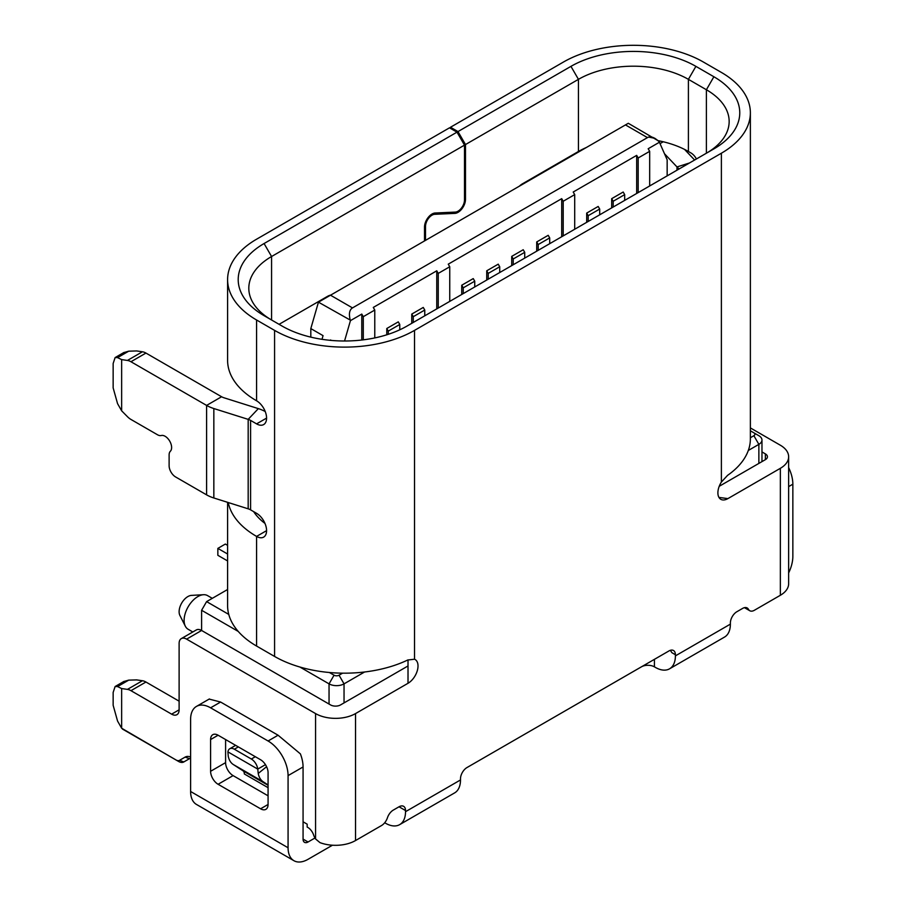 <?xml version="1.0" encoding="UTF-8"?>
<svg xmlns="http://www.w3.org/2000/svg" width="906" height="906" viewBox="0 0 906 906"><rect width="100%" height="100%" fill="white"/><g stroke="black" fill="none" stroke-linecap="round" stroke-linejoin="round"><path stroke-width="1.36" d="M408.017 659.885A14.134 8.165 120 0 1 408.017 660.202L408.017 683.283L408.017 665.967L340.543 704.925A7.067 4.077 0 0 1 330.554 704.925L201.608 630.474L201.608 610.282L206.602 601.618L227.599 589.5M201.608 610.282L238.233 631.425M299.92 667.043L329.048 683.86L334.054 675.208L329.376 672.501M228.776 614.415L206.602 601.618M342.57 673.169L339.048 675.208A3.533 2.038 180 0 1 334.054 675.208M748.311 450.463L758.866 444.359L753.871 435.707L750.372 437.734M339.048 675.208L344.042 683.86L364.597 671.992M750.372 430.803L753.871 432.819A3.533 2.038 180 0 1 753.871 435.707M753.871 432.819L758.866 435.707A10.6 6.116 180 0 1 761.969 440.033A10.6 6.116 180 0 1 758.866 444.359L758.866 463.408M344.042 702.909L344.042 683.86A10.6 6.116 180 0 1 329.048 683.86L329.048 704.064M227.599 560.939L217.848 555.31L217.848 548.39L227.599 554.019M227.599 545.355L225.345 544.053L217.848 548.39M212.298 598.334L207.576 595.616A19.434 11.223 120 0 0 203.51 594.71A19.434 11.223 120 0 0 197.859 596.578A19.434 11.223 120 0 0 184.111 620.384A19.434 11.223 120 0 0 185.334 626.205A19.434 11.223 120 0 0 188.142 629.274L192.808 631.969M185.334 626.205L179.898 615.434A12.367 7.146 -60 0 1 179.116 611.72A12.367 7.146 -60 0 1 187.859 596.578A12.367 7.146 -60 0 1 191.46 595.389L203.51 594.71M363.283 339.829L363.283 316.681L374.778 310.045L374.778 337.915M638.175 192.604L638.175 157.972L649.67 151.336L649.67 185.968M613.181 207.032L613.181 201.257L624.676 194.62L624.676 200.396M588.187 221.46L588.187 215.685L599.693 209.048L599.693 214.824M563.204 235.888L563.204 201.257L574.698 194.62L574.698 229.252M538.209 250.316L538.209 244.541L549.704 237.904L549.704 243.669M513.226 264.733L513.226 258.969L524.721 252.332L524.721 258.097M488.232 279.161L488.232 273.397L499.727 266.76L499.727 272.525M463.249 293.589L463.249 287.825L474.744 281.188L474.744 286.953M438.255 308.017L438.255 273.397L449.75 266.76L449.75 301.381M413.272 322.445L413.272 316.681L424.767 310.045L424.767 315.809M388.278 334.303L388.278 331.109L399.773 324.473L399.773 329.807M388.278 331.109L386.783 328.504L386.783 334.79M438.255 273.397L436.76 270.803L373.283 307.44L374.778 310.045M436.76 270.803L436.76 308.889M424.767 310.045L423.261 307.44L411.766 314.076L411.766 323.317M399.773 324.473L398.278 321.868L386.783 328.504M574.698 194.62L573.204 192.027L636.669 155.379L636.669 193.465M563.204 201.257L561.709 198.663L561.709 236.749M449.75 266.76L448.255 264.167L561.709 198.663M363.283 316.681L361.788 314.076L361.788 340.01M344.552 340.996L350.441 320.633L361.788 314.076M627.711 123.624L330.509 295.209L352.491 307.904C349.41 309.841 348.663 313.895 350.248 320.09L350.26 320.214C348.674 313.838 349.422 309.739 352.491 307.904L647.462 137.61C650.474 135.843 654.404 137.248 659.24 141.823L667.156 159.784L667.156 175.866M649.67 151.336L648.164 148.743L659.523 142.185L659.138 141.744M638.175 157.972L636.669 155.379M624.676 194.62L623.181 192.027L611.686 198.663L611.686 207.893M599.693 209.048L598.187 206.455L586.692 213.091L586.692 222.321M613.181 201.257L611.686 198.663M588.187 215.685L586.692 213.091M538.209 244.541L536.714 241.947L548.209 235.311L549.704 237.904M536.714 241.947L536.714 251.177M524.721 252.332L523.215 249.739L511.72 256.375L511.72 265.605M499.727 266.76L498.232 264.167L486.737 270.803L486.737 280.033M474.744 281.188L473.238 278.595L461.743 285.231L461.743 294.461M463.249 287.825L461.743 285.231M488.232 273.397L486.737 270.803M513.226 258.969L511.72 256.375M413.272 316.681L411.766 314.076M330.497 295.209L321.143 300.611M321.154 300.611L318.731 302.004M647.462 137.61L625.468 124.915L627.722 123.612M658.084 140.702L628.288 123.284M654.97 138.358L648.73 137.089M322.004 339.308L323.057 335.65L310.815 328.584L318.448 302.162L350.226 320.067M331.313 340.418L330.554 339.976M310.815 328.584L310.815 337.134M265.243 411.562A31.801 18.358 0 0 0 258.346 408.629L224.009 397.791A10.6 6.116 180 0 1 221.596 396.749L145.945 353.068A14.134 8.165 -120 0 0 142.435 351.777L136.636 350.939L128.709 351.188L117.553 357.621L115.13 357.542L113.148 363.487L113.148 387.893L117.553 403.634L121.642 410.814L127.44 416.681A14.134 8.165 -120 0 0 130.951 419.444L157.463 434.744A9.185 5.3 -120 0 0 161.291 435.514A9.185 5.3 60 0 1 169.716 441.131A9.185 5.3 60 0 1 170.373 451.233A9.185 5.3 -120 0 0 169.116 454.937L169.116 465.718A9.185 5.3 -120 0 0 175.617 476.964L206.602 494.857A31.801 18.358 0 0 0 213.839 497.983L248.176 508.821A10.6 6.116 180 0 1 250.588 509.863L250.588 420.407L256.579 423.872A14.134 8.165 -120 0 0 263.657 424.574A14.134 8.165 -120 0 0 266.579 418.108A14.134 8.165 -120 0 0 256.579 400.792A98.958 57.135 0 0 1 227.599 360.395L227.599 279.603A98.958 57.135 0 0 0 256.579 319.999L274.575 330.384A98.958 57.135 0 0 0 414.518 330.384L414.518 659.217L407.723 660.021A98.958 57.135 180 0 1 274.575 656.442L256.579 646.057A98.958 57.135 180 0 1 227.599 605.661L227.599 502.332M145.945 353.068L130.951 361.732L206.602 405.412A31.801 18.358 0 0 0 213.839 408.538L213.839 497.983M130.951 361.732A14.134 8.165 -120 0 0 127.44 360.441L121.642 359.603L121.642 410.814M117.553 357.621L121.642 359.603M123.68 352.627L128.709 351.188M258.346 408.629L248.176 419.365L213.839 408.538M248.176 508.821L248.176 419.365A10.6 6.116 180 0 1 250.588 420.407M271.472 319.931A77.746 44.892 180 0 1 248.81 288.255A77.746 44.892 180 0 1 271.574 256.511L464.495 145.13L456.998 132.151L264.076 243.533A88.346 51.008 180 0 0 264.076 315.662L282.072 326.058A88.346 51.008 180 0 0 407.02 326.058L713.883 148.89A88.346 51.008 180 0 1 713.883 148.89L713.894 148.89A88.346 51.008 180 0 0 713.883 76.75L695.899 66.365A88.346 51.008 180 0 0 570.95 66.365L457.994 131.574L465.491 144.552L465.491 199.388A10.6 6.116 -60 0 1 454.857 213.386L434.721 214.303A9.185 5.3 120 0 0 425.514 226.432L425.514 240.362M330.667 295.107A14.134 8.165 -60 0 0 327.553 296.33L279.071 324.325M424.518 240.928L424.518 227.01A10.6 6.116 -60 0 1 435.14 213.012L455.276 212.095A9.185 5.3 120 0 0 464.495 199.966L464.495 145.13M322.559 299.218L322.559 299.795M227.599 279.603A98.958 57.135 0 0 1 256.579 239.207L449.501 127.825L456.998 132.151M264.96 523.408A77.746 44.892 180 0 1 253.669 511.641M228.244 502.536A98.958 57.135 0 0 0 256.579 536.409A14.134 8.165 -120 0 0 263.657 537.111A14.134 8.165 -120 0 0 265.82 525.786A14.134 8.165 -120 0 0 256.579 513.328L250.588 509.863M186.613 639.138A10.6 6.116 -120 0 0 181.313 638.605L196.308 629.953A10.6 6.116 -120 0 1 201.608 630.474L186.613 639.138L315.56 713.577A28.267 16.319 180 0 0 355.537 713.577L408.017 683.283A14.134 8.165 120 0 0 417.258 670.825A14.134 8.165 120 0 0 415.084 659.5A14.134 8.165 120 0 0 414.518 659.217M721.38 153.216A98.958 57.135 0 0 0 750.372 112.82L750.372 438.878A98.958 57.135 180 0 1 727.575 475.356L721.38 482.049L721.38 153.216L414.518 330.384M355.537 713.577L355.537 840.542L381.528 825.536A9.185 5.3 -60 0 0 387.417 817.812A9.185 5.3 120 0 1 393.306 810.089L399.025 806.782L405.526 810.53A9.185 5.3 120 0 0 403.623 806.329A9.185 5.3 120 0 0 399.025 806.782M780.36 595.276L780.36 468.311A28.267 16.319 0 0 0 788.639 456.771L788.639 583.736A28.267 16.319 0 0 1 780.36 595.276L754.37 610.282A9.185 5.3 -60 0 1 749.772 610.735A9.185 5.3 -60 0 1 748.481 609.353A9.185 5.3 120 0 0 747.19 607.971A9.185 5.3 120 0 0 742.592 608.424L736.884 611.72A9.185 5.3 120 0 0 730.383 622.977L730.383 624.132A28.267 16.319 60 0 1 724.528 637.077L669.545 668.821A28.267 16.319 60 0 0 675.4 655.876L675.4 654.721A9.185 5.3 120 0 0 673.498 650.508A9.185 5.3 120 0 0 668.911 650.972L466.998 767.541A9.185 5.3 120 0 0 460.497 778.798L460.497 779.953A28.267 16.319 60 0 1 454.642 792.886L399.671 824.63A28.267 16.319 60 0 0 405.526 811.685L405.526 810.53M780.36 468.311L727.88 498.617A14.134 8.165 120 0 1 720.814 499.308A14.134 8.165 120 0 1 717.892 492.841A14.134 8.165 120 0 1 721.38 482.049M719.228 486.296L765.366 459.659A7.067 4.077 180 0 0 767.439 456.771A7.067 4.077 180 0 0 765.366 453.883L761.969 451.924M713.883 76.75L706.397 89.739A77.746 44.892 180 0 1 729.16 121.472A77.746 44.892 180 0 1 706.499 153.148M750.372 112.82A98.958 57.135 0 0 0 721.38 72.423L703.396 62.038A98.958 57.135 0 0 0 563.453 62.038L450.497 127.248L457.994 131.574M718.945 497.394L727.88 498.617M788.639 456.771A28.267 16.319 0 0 0 780.36 445.231L750.372 427.915M669.545 668.821A28.267 16.319 60 0 1 655.412 667.416L654.415 666.839A9.185 5.3 0 0 0 641.414 666.839L466.918 767.586M670.349 650.327L671.901 652.694L675.4 654.721M399.671 824.63A28.267 16.319 60 0 1 385.526 823.226L384.699 822.75M355.537 840.542A28.267 16.319 180 0 1 319.965 842.614L315.56 838.956L315.56 713.577M307.168 824.166L303.068 821.787L307.168 824.166L307.168 827.076A9.185 5.3 60 0 1 313.669 835.128A9.185 5.3 -120 0 0 315.56 838.956M179.547 760.327L183.816 761.946A10.6 6.116 60 0 1 178.516 761.425L176.013 759.975A7.067 4.077 -120 0 0 179.547 760.327L185.152 757.088A14.134 8.165 60 0 1 190.611 757.02M181.313 638.605A10.6 6.116 -120 0 0 179.116 643.464L179.116 709.828A10.6 6.116 60 0 1 176.919 714.687A10.6 6.116 60 0 1 171.619 714.155L130.951 690.678A14.134 8.165 -120 0 0 127.44 689.387L121.642 688.549L121.642 728.231L178.516 761.425M176.013 759.975L122.48 729.07M123.68 681.572L128.709 680.134L117.553 686.578L115.13 686.499L113.148 692.433L113.148 705.298L117.553 721.04L121.642 728.231M117.553 686.578L121.642 688.549M179.116 701.176L145.945 682.025A14.134 8.165 -120 0 0 142.435 680.734L136.636 679.896L128.709 680.134M185.152 757.088L189.422 758.707L183.816 761.946L189.422 758.707A10.6 6.116 60 0 1 190.611 758.277M265.458 764.653L257.757 769.103A9.185 5.3 -120 0 0 251.336 759.024L234.348 749.217A9.185 5.3 -120 0 0 229.75 748.764A9.185 5.3 -120 0 0 227.927 751.878L228.244 756.159A28.267 16.319 120 0 0 233.295 764.528L242.978 770.791A7.067 4.077 -60 0 1 244.337 773.962L268.074 787.676M268.074 784.947L263.284 781.833A28.267 16.319 -60 0 1 258.221 773.464L266.591 766.691M227.927 751.878L257.757 769.103L258.221 773.464M308.063 841.991L303.068 839.103A7.067 4.077 120 0 0 304.529 842.342A7.067 4.077 120 0 0 308.063 841.991L314.96 838.005M736.805 611.765L742.671 608.379M332.445 845.23L308.063 859.296A28.267 16.319 -60 0 1 293.929 860.7A28.267 16.319 -60 0 1 288.074 847.756L288.074 775.615A28.267 16.319 -120 0 0 268.074 740.995L278.074 735.219L300.384 753.871A28.267 16.319 -120 0 1 303.068 766.963L288.074 775.615M788.639 572.932A28.267 16.319 120 0 0 792.852 556.318L792.852 484.189A28.267 16.319 -120 0 0 788.639 467.575M293.929 860.7L196.466 804.437A28.267 16.319 -60 0 1 190.611 791.493L190.611 719.353A28.267 16.319 -120 0 1 196.466 706.408A28.267 16.319 -120 0 1 210.6 707.812L268.074 740.995M268.074 772.739L268.074 804.471A10.6 6.116 60 0 1 265.888 809.33A10.6 6.116 60 0 1 260.577 808.798L218.097 784.279A10.6 6.116 60 0 1 210.6 771.289L210.6 739.556A10.6 6.116 60 0 1 212.797 734.698A10.6 6.116 60 0 1 218.097 735.219L260.577 759.749A10.6 6.116 60 0 1 268.074 772.739M209.161 699.081L220.6 702.037L210.6 707.812M278.074 735.219L220.6 702.037M303.068 839.103L303.068 766.963M225.594 739.545L225.594 762.637L210.6 771.289M218.097 784.279L233.091 775.615A10.6 6.116 60 0 1 225.594 762.637M233.091 775.615L268.074 795.819M706.397 153.216L706.397 89.739L688.401 79.343L695.899 66.365M696.442 158.958A10.6 6.116 60 0 0 690.893 152.921L688.401 151.483L688.401 79.343A77.746 44.892 180 0 0 578.447 79.343L465.491 144.552M679.172 168.924A31.801 18.358 180 0 1 676.986 166.931L664.562 153.805M684.574 149.422L694.608 160.022M519.353 186.183A14.134 8.165 -60 0 1 522.468 183.805L578.447 151.483A77.746 44.892 180 0 1 586.341 147.508M658.028 140.645A77.746 44.892 180 0 1 688.401 151.483M450.497 128.403L450.497 127.248M206.602 494.857L206.602 405.412L221.596 396.749M127.44 360.441L142.435 351.777M266.579 418.108L256.579 423.872M271.574 319.999L271.574 256.511L264.076 243.533M266.579 530.644L256.579 536.409L256.579 646.057M256.579 319.999L256.579 400.792M274.575 656.442L274.575 330.384M405.526 811.685L460.497 779.953M675.4 655.876L730.383 624.132M765.366 453.883L765.366 459.659M745.344 607.541L748.481 609.353M127.44 689.387L142.435 680.734M145.945 682.025L130.951 690.678M179.116 709.828L171.619 714.155M183.816 761.946L189.433 758.696M268.074 785.287L242.978 770.791M263.284 781.833L233.295 764.528M238.346 746.906L234.348 749.217M251.336 759.024L255.333 756.714M792.852 484.189L788.639 486.613M654.415 666.839L654.415 659.33M190.611 791.493L288.074 847.756M268.074 804.471L260.577 808.798M210.6 739.556L218.097 735.219M676.986 170.192L676.986 166.931L689.455 162.989M660.123 143.578L663.249 141.766M570.95 66.365L578.447 79.343L578.447 151.483M465.491 199.388L464.495 198.81M452.819 212.208L454.857 213.386M433.227 213.442L434.721 214.303M425.514 226.432L424.574 225.888M761.969 440.033L761.969 461.618M115.368 357.428L124.009 352.434M749.772 610.735L744.449 607.666M115.368 686.374L124.009 681.391M229.75 748.764L235.651 745.355M209.388 698.956L196.466 706.408"/></g></svg>
